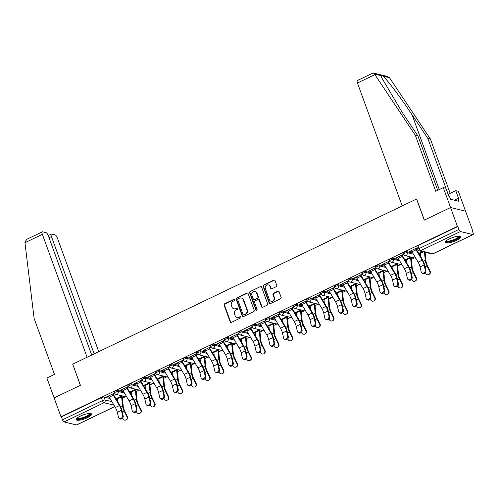 <?xml version="1.0" encoding="UTF-8"?>
<svg xmlns="http://www.w3.org/2000/svg" width="498" height="498" viewBox="0 0 498 498"><rect width="100%" height="100%" fill="white"/><g stroke="black" fill="none" stroke-linecap="round" stroke-linejoin="round"><path stroke-width="0.75" d="M234.664 299.709A0.716 0.647 -76.3 0 0 233.823 299.354L224.623 303.768A1.027 0.921 -76.3 0 0 224.094 305.118L230.188 321.857A1.027 0.921 -76.3 0 0 231.396 322.374L240.59 317.954A0.716 0.647 -76.3 0 0 240.528 316.61A0.716 0.647 -76.3 0 0 240.117 316.653L238.928 317.226A3.281 2.957 -76.3 0 1 237.067 317.431A3.281 2.957 -76.3 0 1 235.075 315.576L234.564 314.182A3.281 2.957 -76.3 0 1 236.251 309.874L237.446 309.302A0.716 0.647 -76.3 0 0 237.378 307.957A0.716 0.647 -76.3 0 0 236.973 308.001L235.778 308.573A3.281 2.957 -76.3 0 1 233.917 308.779A3.281 2.957 -76.3 0 1 231.925 306.93L231.421 305.535A3.281 2.957 -76.3 0 1 233.108 301.228L234.297 300.655A0.716 0.647 -76.3 0 0 234.664 299.709M234.44 299.404A0.716 0.647 -76.3 0 0 234.259 299.46L225.059 303.88A1.027 0.921 -76.3 0 0 224.53 305.224L230.624 321.963A1.027 0.921 -76.3 0 0 231.041 322.461M240.733 316.703A0.716 0.647 -76.3 0 0 240.559 316.759L238.928 317.226M237.583 308.057A0.716 0.647 -76.3 0 0 237.409 308.106L235.778 308.573M80.52 416.042A8.142 2.092 160 0 0 76.287 419.658A8.142 2.092 160 0 0 87.355 417.71A8.142 2.092 160 0 0 91.588 414.087A8.142 2.092 160 0 0 80.52 416.042M449.601 238.785A8.142 2.092 160 0 0 445.368 242.401A8.142 2.092 160 0 0 456.429 240.453A8.142 2.092 160 0 0 460.662 236.836A8.142 2.092 160 0 0 449.601 238.785M276.234 286.686A1.027 0.921 -76.3 0 0 276.757 285.342L275.052 280.642A1.027 0.921 -76.3 0 0 273.844 280.131L263.629 285.037A1.027 0.921 -76.3 0 0 263.1 286.381L269.194 303.126A1.027 0.921 -76.3 0 0 270.402 303.643L280.617 298.732A1.027 0.921 -76.3 0 0 281.146 297.387L279.079 291.716A1.027 0.921 -76.3 0 0 277.878 291.199L273.502 293.297A1.027 0.921 -76.3 0 0 272.972 294.642L274 297.462A2.739 2.471 -76.3 0 1 271.03 301.234A2.739 2.471 -76.3 0 1 269.368 299.684L265.353 288.659A2.739 2.471 -76.3 0 1 268.322 284.887A2.739 2.471 -76.3 0 1 269.984 286.437L270.657 288.274A1.027 0.921 -76.3 0 0 271.858 288.79L276.234 286.686M91.725 355.03L48.325 235.791A3.131 1.089 64.3 0 0 45.972 232.628L42.647 231.819A3.131 1.089 64.3 0 0 42.324 231.838A3.131 1.089 64.3 0 0 42.367 234.34L24.956 242.7L34.119 318.459L54.469 374.372L46.887 378.013L54.126 397.914L80.415 385.29L72.727 364.156L416.571 199.019L424.265 220.153L450.553 207.529L457.419 226.385L60.993 416.776L61.428 416.882L62.499 419.82L102.457 400.629A2.085 0.535 -20 0 1 105.103 399.994L111.888 401.649M72.752 364.225L80.327 385.334L54.126 397.914L60.993 416.776M248.122 293.577A1.027 0.921 -76.3 0 0 246.915 293.061L236.699 297.966A1.027 0.921 -76.3 0 0 236.17 299.317L242.265 316.056A1.027 0.921 -76.3 0 0 243.472 316.572L253.687 311.667A1.027 0.921 -76.3 0 0 254.217 310.322L248.122 293.577M250.164 291.504L260.379 286.593A1.027 0.921 -76.3 0 1 261.587 287.109L267.681 303.855A1.027 0.921 -76.3 0 1 267.152 305.199L262.782 307.297A1.027 0.921 -76.3 0 1 261.575 306.787L259.103 299.995A1.027 0.921 -76.3 0 0 257.902 299.479L255.001 300.873A1.027 0.921 -76.3 0 0 254.472 302.218L257.043 309.289A0.716 0.647 -76.3 0 1 256.271 310.279A0.716 0.647 -76.3 0 1 255.835 309.868L249.635 292.849A1.027 0.921 -76.3 0 1 250.164 291.504L260.379 286.593M443.307 187.628L445.891 188.256L448.791 196.218L449.495 196.386L450.528 199.231L458.982 201.298L457.948 198.453L458.646 198.621L455.751 190.666L458.334 191.294L465.58 211.196L450.553 207.529L424.352 220.11L416.664 198.976L402.197 205.923L357.458 83.01A3.131 1.089 -115.7 0 1 357.415 80.514L372.828 73.106L373.419 73.044L374.508 74.053L415.369 135.356L435.725 191.269L443.307 187.628L450.553 207.529L465.58 211.196L472.44 230.051L472.104 230.219M117.105 400.709L117.733 400.404M122.402 398.163L125.459 396.694M130.868 394.099L131.491 393.8M136.159 391.559L139.222 390.083M144.625 387.488L145.254 387.189M149.923 384.948L152.986 383.479M158.389 380.883L159.018 380.578M163.686 378.337L166.743 376.868M172.146 374.272L172.775 373.973M177.444 371.732L180.506 370.257M185.91 367.661L186.538 367.362M191.207 365.121L194.264 363.652M199.673 361.056L200.296 360.751M204.964 358.51L208.027 357.041M213.43 354.445L214.059 354.146M218.728 351.905L221.791 350.43M227.194 347.834L227.823 347.536M232.491 345.295L235.548 343.825M240.951 341.23L241.58 340.925M246.249 338.684L249.311 337.214M254.715 334.619L255.343 334.32M260.012 332.079L263.075 330.604M268.478 328.008L269.101 327.709M273.769 325.468L276.832 323.999M282.235 321.403L282.864 321.098M287.533 318.857L290.595 317.388M295.999 314.792L296.627 314.493M301.296 312.246L304.353 310.777M309.756 308.181L310.385 307.882M315.053 305.641L318.116 304.172M323.519 301.576L324.148 301.271M328.817 299.03L331.88 297.561M337.283 294.965L337.905 294.667M342.574 292.419L345.637 290.95M351.04 288.354L351.669 288.056M356.338 285.815L359.4 284.346M364.804 281.75L365.432 281.445M370.101 279.204L373.158 277.735M378.567 275.139L379.19 274.84M383.858 272.593L386.921 271.124M392.324 268.528L392.953 268.229M397.622 265.988L400.685 264.519M406.088 261.923L406.71 261.618M411.379 259.377L414.442 257.908M419.845 255.312L420.474 255.013M425.143 252.766L425.821 252.442M457.419 226.385L457.855 226.497L458.926 229.429A2.085 0.722 64.3 0 0 460.488 231.539L472.888 234.564A2.085 0.722 64.3 0 0 473.1 234.552A2.085 0.722 64.3 0 0 473.075 232.883L472.004 229.945L472.44 230.051M61.428 416.882L101.393 397.69A2.085 0.535 -20 0 1 104.032 397.055L110.033 398.518M114.833 406.617L76.68 424.937A2.085 0.722 -115.7 0 1 76.462 424.956L64.068 421.924A2.085 0.722 -115.7 0 1 62.499 419.82M128.235 386.51L120.429 390.258L121.082 390.42L120.939 390.015M141.992 379.899L134.192 383.653L134.846 383.809L134.697 383.404M155.756 373.295L147.95 377.042L148.609 377.204L148.46 376.799M169.519 366.684L161.713 370.431L162.367 370.593L162.224 370.188M183.276 360.073L175.47 363.826L176.13 363.982L175.981 363.577M197.04 353.468L189.234 357.215L189.894 357.377L189.744 356.973M210.797 346.857L202.997 350.604L203.651 350.766L203.501 350.362M224.561 340.246L216.755 344L217.414 344.155L217.265 343.751M238.324 333.641L230.518 337.389L231.172 337.551L231.028 337.146M252.081 327.03L244.275 330.778L244.935 330.94L244.786 330.535M265.845 320.419L258.039 324.173L258.699 324.329L258.549 323.924M279.608 313.815L271.802 317.562L272.456 317.724L272.306 317.319M293.366 307.204L285.559 310.951L286.219 311.113L286.07 310.708M307.129 300.593L299.323 304.346L299.977 304.502L299.833 304.097M320.886 293.988L313.08 297.736L313.74 297.897L313.591 297.493M334.65 287.377L326.844 291.125L327.503 291.286L327.354 290.882M348.413 280.766L340.607 284.52L341.261 284.675L341.118 284.271M362.171 274.161L354.364 277.909L355.024 278.071L354.875 277.666M375.934 267.551L368.128 271.298L368.781 271.46L368.638 271.055M389.691 260.94L381.885 264.693L382.545 264.849L382.396 264.444M403.455 254.335L395.649 258.082L396.308 258.244L396.159 257.839M417.212 247.724L409.412 251.471L410.066 251.633L409.922 251.229M406.773 251.658L407.152 252.704A2.085 0.535 -20 0 0 404.849 253.183A2.085 0.535 -20 0 0 403.43 254.266L403.05 253.221A2.085 0.535 160 0 1 404.469 252.144A2.085 0.535 160 0 1 406.773 251.658L412.774 253.127M393.015 258.269L393.395 259.309A2.085 0.535 -20 0 0 391.092 259.794A2.085 0.535 -20 0 0 389.666 260.871L389.287 259.832A2.085 0.535 160 0 1 390.712 258.748A2.085 0.535 160 0 1 393.015 258.269L399.016 259.732M379.252 264.88L379.632 265.92A2.085 0.535 -20 0 0 377.328 266.405A2.085 0.535 -20 0 0 375.903 267.482L375.529 266.436A2.085 0.535 160 0 1 376.949 265.359A2.085 0.535 160 0 1 379.252 264.88L385.253 266.343M365.488 271.485L365.868 272.531A2.085 0.535 -20 0 0 363.565 273.01A2.085 0.535 -20 0 0 362.146 274.093L361.766 273.047A2.085 0.535 160 0 1 363.185 271.97A2.085 0.535 160 0 1 365.488 271.485L371.489 272.954M351.731 278.096L352.111 279.135A2.085 0.535 -20 0 0 349.808 279.621A2.085 0.535 -20 0 0 348.382 280.698L348.002 279.658A2.085 0.535 160 0 1 349.428 278.575A2.085 0.535 160 0 1 351.731 278.096L357.732 279.559M337.968 284.707L338.347 285.746A2.085 0.535 -20 0 0 336.044 286.232A2.085 0.535 -20 0 0 334.625 287.309L334.245 286.263A2.085 0.535 160 0 1 335.664 285.186A2.085 0.535 160 0 1 337.968 284.707L343.969 286.169M324.21 291.311L324.59 292.357A2.085 0.535 -20 0 0 322.287 292.836A2.085 0.535 -20 0 0 320.861 293.92L320.482 292.874A2.085 0.535 160 0 1 321.907 291.797A2.085 0.535 160 0 1 324.21 291.311L330.205 292.78M310.447 297.922L310.827 298.962A2.085 0.535 -20 0 0 308.523 299.447A2.085 0.535 -20 0 0 307.098 300.524L306.718 299.485A2.085 0.535 160 0 1 308.144 298.402A2.085 0.535 160 0 1 310.447 297.922L316.448 299.385M296.684 304.533L297.063 305.573A2.085 0.535 -20 0 0 294.76 306.058A2.085 0.535 -20 0 0 293.341 307.135L292.961 306.089A2.085 0.535 160 0 1 294.38 305.013A2.085 0.535 160 0 1 296.684 304.533L302.684 305.996M282.926 311.138L283.306 312.184A2.085 0.535 -20 0 0 281.003 312.663A2.085 0.535 -20 0 0 279.577 313.746L279.197 312.7A2.085 0.535 160 0 1 280.623 311.624A2.085 0.535 160 0 1 282.926 311.138L288.927 312.607M269.163 317.749L269.543 318.788A2.085 0.535 -20 0 0 267.239 319.274A2.085 0.535 -20 0 0 265.82 320.351L265.44 319.311A2.085 0.535 160 0 1 266.86 318.228A2.085 0.535 160 0 1 269.163 317.749L275.164 319.212M255.406 324.36L255.779 325.399A2.085 0.535 -20 0 0 253.482 325.885A2.085 0.535 -20 0 0 252.056 326.962L251.677 325.916A2.085 0.535 160 0 1 253.102 324.839A2.085 0.535 160 0 1 255.406 324.36L261.4 325.823M241.642 330.965L242.022 332.01A2.085 0.535 -20 0 0 239.719 332.49A2.085 0.535 -20 0 0 238.293 333.573L237.913 332.527A2.085 0.535 160 0 1 239.339 331.45A2.085 0.535 160 0 1 241.642 330.965L247.643 332.434M227.879 337.576L228.258 338.615A2.085 0.535 -20 0 0 225.955 339.101A2.085 0.535 -20 0 0 224.536 340.178L224.156 339.138A2.085 0.535 160 0 1 225.575 338.055A2.085 0.535 160 0 1 227.879 337.576L233.879 339.038M214.121 344.186L214.501 345.226A2.085 0.535 -20 0 0 212.198 345.712A2.085 0.535 -20 0 0 210.772 346.789L210.393 345.743A2.085 0.535 160 0 1 211.818 344.666A2.085 0.535 160 0 1 214.121 344.186L220.122 345.649M200.358 350.791L200.738 351.837A2.085 0.535 -20 0 0 198.434 352.316A2.085 0.535 -20 0 0 197.015 353.399L196.635 352.354A2.085 0.535 160 0 1 198.055 351.277A2.085 0.535 160 0 1 200.358 350.791L206.359 352.26M186.594 357.402L186.974 358.442A2.085 0.535 -20 0 0 184.671 358.927A2.085 0.535 -20 0 0 183.252 360.004L182.872 358.965A2.085 0.535 160 0 1 184.297 357.881A2.085 0.535 160 0 1 186.594 357.402L192.595 358.865M172.837 364.013L173.217 365.053A2.085 0.535 -20 0 0 170.914 365.538A2.085 0.535 -20 0 0 169.488 366.615L169.108 365.569A2.085 0.535 160 0 1 170.534 364.492A2.085 0.535 160 0 1 172.837 364.013L178.838 365.476M159.074 370.618L159.453 371.664A2.085 0.535 -20 0 0 157.15 372.143A2.085 0.535 -20 0 0 155.731 373.226L155.351 372.18A2.085 0.535 160 0 1 156.77 371.103A2.085 0.535 160 0 1 159.074 370.618L165.075 372.087M145.316 377.229L145.696 378.268A2.085 0.535 -20 0 0 143.393 378.754A2.085 0.535 -20 0 0 141.967 379.831L141.588 378.791A2.085 0.535 160 0 1 143.013 377.708A2.085 0.535 160 0 1 145.316 377.229L151.317 378.692M131.553 383.84L131.933 384.879A2.085 0.535 -20 0 0 129.629 385.365A2.085 0.535 -20 0 0 128.21 386.442L127.83 385.396A2.085 0.535 160 0 1 129.25 384.319A2.085 0.535 160 0 1 131.553 383.84L137.554 385.303M117.789 390.444L118.169 391.49A2.085 0.535 -20 0 0 115.866 391.97A2.085 0.535 -20 0 0 114.447 393.053L114.067 392.007A2.085 0.535 160 0 1 115.486 390.93A2.085 0.535 160 0 1 117.789 390.444L123.79 391.914M114.472 393.121L106.665 396.869L107.325 397.031L107.176 396.626M418.911 253.731L420.268 253.077M116.165 399.128L117.522 398.475M122.047 396.302L122.657 396.01M129.928 392.517L131.285 391.87M135.811 389.691L136.421 389.399M143.692 385.913L145.049 385.259M149.574 383.087L150.178 382.794M157.449 379.302L158.806 378.648M163.332 376.476L163.942 376.183M171.212 372.691L172.569 372.043M177.095 369.865L177.705 369.572M184.97 366.086L186.327 365.432M190.852 363.26L191.462 362.967M198.733 359.475L200.09 358.821M204.616 356.649L205.226 356.356M212.497 352.864L213.854 352.217M218.379 350.038L218.983 349.745M226.254 346.259L227.611 345.606M232.136 343.433L232.747 343.141M240.017 339.648L241.374 338.995M245.9 336.822L246.51 336.53M253.781 333.038L255.132 332.384M259.657 330.211L260.267 329.919M267.538 326.433L268.895 325.779M273.421 323.607L274.031 323.314M281.302 319.822L282.659 319.168M287.184 316.996L287.788 316.703M295.059 313.211L296.416 312.557M300.941 310.385L301.551 310.092M308.822 306.606L310.179 305.953M314.705 303.78L315.315 303.487M322.586 299.995L323.943 299.342M328.462 297.169L329.072 296.876M336.343 293.384L337.7 292.731M342.226 290.558L342.836 290.266M350.106 286.773L351.464 286.126M355.989 283.953L356.593 283.661M363.864 280.169L365.221 279.515M369.746 277.342L370.356 277.05M377.627 273.558L378.984 272.904M383.51 270.731L384.12 270.439M391.391 266.947L392.748 266.299M397.273 264.127L397.877 263.834M405.148 260.342L406.505 259.688M411.031 257.516L411.641 257.223M122.004 395.848L115.947 398.755M107.325 397.031L108.801 396.321M113.289 394.167L114.677 393.501M457.855 226.497L417.897 245.682A2.085 0.535 160 0 0 416.807 246.61L417.878 249.548A2.085 0.535 -20 0 1 418.961 248.62L458.926 229.429M121.082 390.42L122.558 389.71M127.052 387.556L128.434 386.89M135.761 389.243L129.71 392.15M134.846 383.809L136.321 383.105M140.81 380.945L142.198 380.279M149.525 382.632L143.468 385.539M148.609 377.204L150.085 376.494M154.573 374.34L155.955 373.674M163.282 376.021L157.231 378.928M162.367 370.593L163.842 369.883M168.33 367.729L169.718 367.063M177.045 369.416L170.995 372.323M176.13 363.982L177.605 363.279M182.094 361.118L183.482 360.452M190.809 362.805L184.752 365.713M189.894 357.377L191.369 356.668M195.857 354.514L197.239 353.848M204.566 356.195L198.515 359.102M203.651 350.766L205.126 350.057M209.614 347.903L211.003 347.237M218.329 349.59L212.273 352.497M217.414 344.155L218.89 343.452M223.378 341.292L224.76 340.626M232.087 342.979L226.036 345.886M231.172 337.551L232.647 336.841M237.135 334.687L238.523 334.021M245.85 336.368L239.799 339.275M244.935 330.94L246.41 330.23M250.899 328.076L252.287 327.41M259.614 329.763L253.557 332.67M258.699 324.329L260.174 323.625M264.662 321.465L266.044 320.799M273.371 323.152L267.32 326.059M272.456 317.724L273.931 317.014M278.419 314.861L279.808 314.194M287.134 316.541L281.077 319.448M286.219 311.113L287.695 310.403M292.183 308.25L293.565 307.583M300.892 309.937L294.841 312.844M299.977 304.502L301.452 303.799M305.946 301.639L307.328 300.973M314.655 303.326L308.604 306.233M313.74 297.897L315.215 297.188M319.704 295.034L321.092 294.368M328.419 296.715L322.362 299.622M327.503 291.286L328.979 290.577M333.467 288.423L334.849 287.757M342.176 290.11L336.125 293.017M341.261 284.675L342.736 283.972M347.224 281.812L348.612 281.146M355.939 283.499L349.882 286.406M355.024 278.071L356.5 277.361M360.988 275.207L362.37 274.541M369.697 276.888L363.646 279.795M368.781 271.46L370.257 270.75M374.751 268.596L376.133 267.93M383.46 270.283L377.409 273.19M382.545 264.849L384.02 264.145M388.508 261.985L389.897 261.319M397.223 263.672L391.167 266.579M396.308 258.244L397.784 257.534M402.272 255.381L403.654 254.715M410.981 257.061L404.93 259.968M410.066 251.633L411.541 250.924M416.029 248.77L417.361 248.129M422.36 251.602L418.694 253.364M233.917 308.779L234.359 308.891A3.281 2.957 -76.3 0 0 236.22 308.679M237.067 317.431L237.509 317.537A3.281 2.957 -76.3 0 0 239.364 317.332M247.711 293.079A1.027 0.921 -76.3 0 0 247.357 293.166L237.141 298.078A1.027 0.921 -76.3 0 0 236.612 299.423L242.707 316.168A1.027 0.921 -76.3 0 0 243.117 316.66M238.125 298.812A0.716 0.647 -76.3 0 0 237.758 299.759L243.105 314.456A0.716 0.647 -76.3 0 0 243.952 314.811L245.203 314.213A3.281 2.957 -76.3 0 0 246.896 309.905L243.236 299.858A3.281 2.957 -76.3 0 0 241.244 298.003A3.281 2.957 -76.3 0 0 239.382 298.209L238.125 298.812M243.541 314.861L243.983 314.966A0.716 0.647 -76.3 0 0 244.387 314.923L243.952 314.811M241.244 298.003L241.679 298.109A3.281 2.957 -76.3 0 1 243.678 299.964L247.332 310.011A3.281 2.957 -76.3 0 1 245.645 314.319L244.387 314.923M261.176 286.611A1.027 0.921 -76.3 0 0 260.821 286.705M258.481 299.416L258.923 299.522A1.027 0.921 -76.3 0 1 259.545 300.101L262.016 306.893A1.027 0.921 -76.3 0 0 262.427 307.391M250.6 291.61A1.027 0.921 -76.3 0 0 250.077 292.955L256.271 309.98A0.716 0.647 -76.3 0 0 256.501 310.285M256.538 292.949A2.739 2.471 -76.3 0 0 252.374 292.338A2.739 2.471 -76.3 0 0 251.907 295.171L253.32 299.055A1.027 0.921 -76.3 0 0 254.528 299.572L257.429 298.178A1.027 0.921 -76.3 0 0 257.952 296.833L256.538 292.949L256.98 293.054A2.739 2.471 -76.3 0 0 255.312 291.504L254.876 291.398M253.943 299.634L254.385 299.74A1.027 0.921 -76.3 0 0 254.964 299.678L254.528 299.572M256.98 293.054L258.394 296.939A1.027 0.921 -76.3 0 1 257.864 298.283L254.964 299.678M268.322 284.887L268.758 284.993A2.739 2.471 -76.3 0 1 270.426 286.543L271.093 288.379A1.027 0.921 -76.3 0 0 271.503 288.877M271.03 301.234L271.472 301.34A2.739 2.471 -76.3 0 0 274.435 297.567L274 297.462M278.668 291.218A1.027 0.921 -76.3 0 0 278.314 291.305L273.937 293.403A1.027 0.921 -76.3 0 0 273.414 294.754L274.435 297.567M274.641 280.15A1.027 0.921 -76.3 0 0 274.286 280.237L264.065 285.142A1.027 0.921 -76.3 0 0 263.542 286.487L269.636 303.232A1.027 0.921 -76.3 0 0 270.047 303.73M121.904 395.898L122.041 396.277A2.608 0.909 -115.7 0 1 122.327 397.429L123.261 406.499A6.468 2.247 64.3 0 0 124.724 411.13L127.407 416.596A2.403 2.247 60.4 0 1 126.567 419.658L126.156 419.889A2.403 2.247 -119.6 0 0 126.996 416.832L124.313 411.36A7.825 2.72 -115.7 0 1 122.539 405.758L121.605 396.688A1.251 0.436 64.3 0 0 121.468 396.134L121.462 396.109M122.608 418.108L122.938 418.781A2.403 2.247 -119.6 0 0 126.156 419.889M117.902 402.054L117.547 398.637A1.251 0.436 64.3 0 0 117.41 398.083L117.404 398.058M108.645 395.922L108.651 395.947A2.608 0.909 64.3 0 0 109.23 397.167L115.362 407.507A6.468 2.247 -115.7 0 1 117.31 412.257L118.474 417.355A2.403 1.886 -53.6 0 0 119.078 418.314A2.403 1.886 -53.6 0 0 121.537 418.015A2.403 1.886 -53.6 0 0 122.533 415.407L123.205 415.905A2.403 1.886 126.4 0 1 122.209 418.513A2.403 1.886 126.4 0 1 119.757 418.812L119.078 418.314M123.205 415.905L122.047 410.806A7.825 2.72 64.3 0 0 119.688 405.061L113.556 394.727A1.251 0.436 -115.7 0 1 113.276 394.136L113.139 393.756M112.697 393.974L112.71 393.999A2.608 0.909 64.3 0 0 113.289 395.219L119.42 405.559A6.468 2.247 -115.7 0 1 121.369 410.308L122.533 415.407M135.661 389.287L135.798 389.666A2.608 0.909 -115.7 0 1 136.085 390.818L137.018 399.888A6.468 2.247 64.3 0 0 138.488 404.519L141.171 409.991A2.403 2.247 60.4 0 1 140.324 413.047L139.919 413.284A2.403 2.247 -119.6 0 0 140.76 410.221L138.077 404.756A7.825 2.72 -115.7 0 1 136.303 399.153L135.369 390.077A1.251 0.436 64.3 0 0 135.232 389.529L135.219 389.498M136.371 411.497L136.701 412.17A2.403 2.247 -119.6 0 0 139.919 413.284M131.665 395.443L131.31 392.032A1.251 0.436 64.3 0 0 131.173 391.478L131.161 391.447M149.425 382.682L149.562 383.055A2.608 0.909 -115.7 0 1 149.848 384.207L150.782 393.277A6.468 2.247 64.3 0 0 152.245 397.914L154.928 403.38A2.403 2.247 60.4 0 1 154.087 406.443L153.677 406.673A2.403 2.247 -119.6 0 0 154.517 403.61L151.834 398.145A7.825 2.72 -115.7 0 1 150.066 392.542L149.126 383.472A1.251 0.436 64.3 0 0 148.995 382.918L148.983 382.894M150.135 404.893L150.458 405.559A2.403 2.247 -119.6 0 0 153.677 406.673M145.422 388.832L145.074 385.421A1.251 0.436 64.3 0 0 144.937 384.867L144.924 384.842M24.956 242.7L24.9 241.953L26.911 239.239L42.324 231.838M98.753 351.656L57.388 238.007A3.131 1.089 64.3 0 0 55.041 234.844L51.711 234.029A3.131 1.089 64.3 0 0 51.394 234.048A3.131 1.089 64.3 0 0 51.431 236.55L49.022 237.708M94.134 353.873L51.431 236.55M72.633 364.2L87.1 357.253L42.367 234.34M455.751 190.666L448.163 194.307L427.813 138.394L430.397 139.023L389.897 78.317L387.382 76.455L373.419 73.044M427.813 138.394L412.076 114.808C401.033 98.087 386.535 78.833 382.931 76.113C381.773 75.31 381.138 75.154 381.026 75.646L381.437 77.29L402.222 112.405L417.959 135.991L437.73 190.311M430.397 139.023L450.167 193.342M415.369 135.356L417.959 135.991M457.948 198.453L454.369 200.171M90.107 413.471A7.047 1.811 -20 0 1 85.967 417.137A7.047 1.811 -20 0 1 77.707 418.974A7.047 1.811 -20 0 1 77.028 418.233M77.383 417.928A6.524 1.675 160 0 0 77.974 418.289A6.524 1.675 160 0 0 85.071 416.826A6.524 1.675 160 0 0 89.634 413.465M76.306 419.185A8.086 2.079 160 0 0 76.823 419.397A8.086 2.079 160 0 0 85.09 417.797A8.086 2.079 160 0 0 91.265 413.738M459.187 236.22A7.047 1.811 -20 0 1 455.041 239.887A7.047 1.811 -20 0 1 446.787 241.723A7.047 1.811 -20 0 1 446.102 240.982M446.463 240.671A6.524 1.675 160 0 0 447.055 241.038A6.524 1.675 160 0 0 454.145 239.569A6.524 1.675 160 0 0 458.714 236.214M445.386 241.928A8.086 2.079 160 0 0 445.903 242.146A8.086 2.079 160 0 0 454.164 240.546A8.086 2.079 160 0 0 460.345 236.488M122.402 389.312L122.415 389.336A2.608 0.909 64.3 0 0 122.994 390.563L129.119 400.902A6.468 2.247 -115.7 0 1 131.074 405.652L132.231 410.744A2.403 1.886 -53.6 0 0 132.842 411.703A2.403 1.886 -53.6 0 0 135.294 411.404A2.403 1.886 -53.6 0 0 136.29 408.796L136.969 409.3A2.403 1.886 126.4 0 1 135.973 411.908A2.403 1.886 126.4 0 1 133.514 412.201L132.842 411.703M136.969 409.3L135.805 404.202A7.825 2.72 64.3 0 0 133.445 398.456L127.32 388.116A1.251 0.436 -115.7 0 1 127.04 387.531L126.903 387.151M126.461 387.363L126.473 387.388A2.608 0.909 64.3 0 0 127.052 388.614L133.178 398.954A6.468 2.247 -115.7 0 1 135.132 403.704L136.29 408.796M136.166 382.701L136.172 382.732A2.608 0.909 64.3 0 0 136.751 383.952L142.882 394.292A6.468 2.247 -115.7 0 1 144.831 399.041L145.995 404.139A2.403 1.886 -53.6 0 0 146.599 405.098A2.403 1.886 -53.6 0 0 149.058 404.799A2.403 1.886 -53.6 0 0 150.054 402.191L150.732 402.689A2.403 1.886 126.4 0 1 149.736 405.297A2.403 1.886 126.4 0 1 147.277 405.596L146.599 405.098M150.732 402.689L149.568 397.591A7.825 2.72 64.3 0 0 147.209 391.845L141.077 381.505A1.251 0.436 -115.7 0 1 140.803 380.92L140.666 380.54M140.224 380.752L140.231 380.783A2.608 0.909 64.3 0 0 140.81 382.003L146.941 392.343A6.468 2.247 -115.7 0 1 148.89 397.093L150.054 402.191M163.188 376.071L163.325 376.451A2.608 0.909 -115.7 0 1 163.605 377.602L164.545 386.672A6.468 2.247 64.3 0 0 166.008 391.304L168.691 396.769A2.403 2.247 60.4 0 1 167.851 399.832L167.44 400.062A2.403 2.247 -119.6 0 0 168.28 397.006L165.597 391.534A7.825 2.72 -115.7 0 1 163.823 385.931L162.89 376.862A1.251 0.436 64.3 0 0 162.753 376.307L162.746 376.283M163.892 398.282L164.222 398.954A2.403 2.247 -119.6 0 0 167.44 400.062M159.186 382.227L158.831 378.81A1.251 0.436 64.3 0 0 158.694 378.256L158.688 378.231M176.946 369.46L177.083 369.84A2.608 0.909 -115.7 0 1 177.369 370.991L178.303 380.061A6.468 2.247 64.3 0 0 179.766 384.693L182.449 390.164A2.403 2.247 60.4 0 1 181.608 393.221L181.197 393.457A2.403 2.247 -119.6 0 0 182.044 390.395L179.361 384.929A7.825 2.72 -115.7 0 1 177.587 379.327L176.653 370.251A1.251 0.436 64.3 0 0 176.516 369.703L176.504 369.672M177.655 391.671L177.985 392.343A2.403 2.247 -119.6 0 0 181.197 393.457M172.943 375.617L172.594 372.205A1.251 0.436 64.3 0 0 172.457 371.651L172.445 371.62M190.709 362.855L190.846 363.229A2.608 0.909 -115.7 0 1 191.132 364.38L192.066 373.45A6.468 2.247 64.3 0 0 193.529 378.088L196.212 383.553A2.403 2.247 60.4 0 1 195.372 386.616L194.961 386.846A2.403 2.247 -119.6 0 0 195.801 383.784L193.118 378.318A7.825 2.72 -115.7 0 1 191.35 372.716L190.41 363.646A1.251 0.436 64.3 0 0 190.273 363.092L190.267 363.067M191.413 385.066L191.742 385.732A2.403 2.247 -119.6 0 0 194.961 386.846M186.706 369.006L186.352 365.594A1.251 0.436 64.3 0 0 186.221 365.04L186.208 365.015M149.923 376.096L149.935 376.121A2.608 0.909 64.3 0 0 150.514 377.341L156.646 387.681A6.468 2.247 -115.7 0 1 158.594 392.43L159.758 397.529A2.403 1.886 -53.6 0 0 160.362 398.487A2.403 1.886 -53.6 0 0 162.815 398.188A2.403 1.886 -53.6 0 0 163.811 395.58L164.489 396.078A2.403 1.886 126.4 0 1 163.493 398.686A2.403 1.886 126.4 0 1 161.041 398.985L160.362 398.487M164.489 396.078L163.332 390.98A7.825 2.72 64.3 0 0 160.972 385.234L154.841 374.901A1.251 0.436 -115.7 0 1 154.561 374.309L154.424 373.93M153.982 374.147L153.994 374.172A2.608 0.909 64.3 0 0 154.573 375.392L160.705 385.732A6.468 2.247 -115.7 0 1 162.653 390.482L163.811 395.58M163.686 369.485L163.699 369.51A2.608 0.909 64.3 0 0 164.278 370.736L170.403 381.076A6.468 2.247 -115.7 0 1 172.358 385.825L173.516 390.918A2.403 1.886 -53.6 0 0 174.119 391.876A2.403 1.886 -53.6 0 0 176.578 391.577A2.403 1.886 -53.6 0 0 177.574 388.969L178.253 389.473A2.403 1.886 126.4 0 1 177.257 392.082A2.403 1.886 126.4 0 1 174.798 392.374L174.119 391.876M178.253 389.473L177.089 384.375A7.825 2.72 64.3 0 0 174.73 378.629L168.604 368.29A1.251 0.436 -115.7 0 1 168.324 367.705L168.187 367.325M167.745 367.536L167.751 367.561A2.608 0.909 64.3 0 0 168.33 368.788L174.462 379.127A6.468 2.247 -115.7 0 1 176.41 383.877L177.574 388.969M177.45 362.874L177.456 362.905A2.608 0.909 64.3 0 0 178.035 364.125L184.167 374.465A6.468 2.247 -115.7 0 1 186.115 379.215L187.279 384.313A2.403 1.886 -53.6 0 0 187.883 385.271A2.403 1.886 -53.6 0 0 190.342 384.973A2.403 1.886 -53.6 0 0 191.338 382.364L192.01 382.862A2.403 1.886 126.4 0 1 191.014 385.471A2.403 1.886 126.4 0 1 188.561 385.769L187.883 385.271M192.01 382.862L190.852 377.764A7.825 2.72 64.3 0 0 188.493 372.018L182.361 361.679A1.251 0.436 -115.7 0 1 182.081 361.094L181.944 360.714M181.502 360.925L181.515 360.957A2.608 0.909 64.3 0 0 182.094 362.177L188.225 372.516A6.468 2.247 -115.7 0 1 190.174 377.266L191.338 382.364M204.466 356.244L204.603 356.624A2.608 0.909 -115.7 0 1 204.89 357.776L205.823 366.845A6.468 2.247 64.3 0 0 207.293 371.477L209.975 376.942A2.403 2.247 60.4 0 1 209.129 380.005L208.724 380.235A2.403 2.247 -119.6 0 0 209.565 377.179L206.882 371.707A7.825 2.72 -115.7 0 1 205.108 366.105L204.174 357.035A1.251 0.436 64.3 0 0 204.037 356.481L204.024 356.456M205.176 378.455L205.506 379.127A2.403 2.247 -119.6 0 0 208.724 380.235M200.47 362.401L200.115 358.983A1.251 0.436 64.3 0 0 199.978 358.429L199.972 358.404M191.207 356.269L191.22 356.294A2.608 0.909 64.3 0 0 191.798 357.514L197.924 367.854A6.468 2.247 -115.7 0 1 199.879 372.604L201.036 377.702A2.403 1.886 -53.6 0 0 201.646 378.661A2.403 1.886 -53.6 0 0 204.099 378.362A2.403 1.886 -53.6 0 0 205.095 375.753L205.774 376.251A2.403 1.886 126.4 0 1 204.778 378.86A2.403 1.886 126.4 0 1 202.319 379.159L201.646 378.661M205.774 376.251L204.61 371.153A7.825 2.72 64.3 0 0 202.25 365.408L196.125 355.074A1.251 0.436 -115.7 0 1 195.845 354.483L195.708 354.103M195.266 354.321L195.278 354.346A2.608 0.909 64.3 0 0 195.857 355.566L201.983 365.906A6.468 2.247 -115.7 0 1 203.937 370.655L205.095 375.753M218.23 349.633L218.367 350.013A2.608 0.909 -115.7 0 1 218.653 351.165L219.587 360.235A6.468 2.247 64.3 0 0 221.05 364.866L223.733 370.338A2.403 2.247 60.4 0 1 222.892 373.394L222.482 373.631A2.403 2.247 -119.6 0 0 223.322 370.568L220.639 365.102A7.825 2.72 -115.7 0 1 218.871 359.5L217.937 350.424A1.251 0.436 64.3 0 0 217.8 349.876L217.788 349.845M218.939 371.844L219.269 372.516A2.403 2.247 -119.6 0 0 222.482 373.631M214.227 355.79L213.879 352.379A1.251 0.436 64.3 0 0 213.742 351.825L213.729 351.793M204.971 349.658L204.977 349.683A2.608 0.909 64.3 0 0 205.556 350.909L211.687 361.249A6.468 2.247 -115.7 0 1 213.636 365.999L214.8 371.091A2.403 1.886 -53.6 0 0 215.404 372.05A2.403 1.886 -53.6 0 0 217.863 371.751A2.403 1.886 -53.6 0 0 218.859 369.143L219.537 369.647A2.403 1.886 126.4 0 1 218.541 372.255A2.403 1.886 126.4 0 1 216.082 372.548L215.404 372.05M219.537 369.647L218.373 364.548A7.825 2.72 64.3 0 0 216.014 358.803L209.882 348.463A1.251 0.436 -115.7 0 1 209.608 347.878L209.471 347.498M209.029 347.71L209.036 347.735A2.608 0.909 64.3 0 0 209.614 348.961L215.746 359.301A6.468 2.247 -115.7 0 1 217.694 364.05L218.859 369.143M231.993 343.029L232.13 343.402A2.608 0.909 -115.7 0 1 232.41 344.554L233.35 353.624A6.468 2.247 64.3 0 0 234.813 358.261L237.496 363.727A2.403 2.247 60.4 0 1 236.656 366.789L236.245 367.02A2.403 2.247 -119.6 0 0 237.085 363.957L234.402 358.492A7.825 2.72 -115.7 0 1 232.628 352.889L231.695 343.819A1.251 0.436 64.3 0 0 231.558 343.265L231.551 343.24M232.697 365.239L233.027 365.906A2.403 2.247 -119.6 0 0 236.245 367.02M227.991 349.179L227.636 345.768A1.251 0.436 64.3 0 0 227.499 345.214L227.493 345.189M218.728 343.047L218.74 343.078A2.608 0.909 64.3 0 0 219.319 344.299L225.451 354.638A6.468 2.247 -115.7 0 1 227.399 359.388L228.563 364.486A2.403 1.886 -53.6 0 0 229.167 365.445A2.403 1.886 -53.6 0 0 231.62 365.146A2.403 1.886 -53.6 0 0 232.622 362.538L233.294 363.036A2.403 1.886 126.4 0 1 232.298 365.644A2.403 1.886 126.4 0 1 229.846 365.943L229.167 365.445M233.294 363.036L232.136 357.938A7.825 2.72 64.3 0 0 229.777 352.192L223.646 341.852A1.251 0.436 -115.7 0 1 223.365 341.267L223.229 340.887M222.787 341.099L222.799 341.13A2.608 0.909 64.3 0 0 223.378 342.35L229.51 352.69A6.468 2.247 -115.7 0 1 231.458 357.44L232.622 362.538M245.751 336.418L245.888 336.797A2.608 0.909 -115.7 0 1 246.174 337.949L247.108 347.019A6.468 2.247 64.3 0 0 248.57 351.65L251.253 357.116A2.403 2.247 60.4 0 1 250.413 360.179L250.002 360.409A2.403 2.247 -119.6 0 0 250.849 357.352L248.166 351.881A7.825 2.72 -115.7 0 1 246.392 346.278L245.458 337.208A1.251 0.436 64.3 0 0 245.321 336.654L245.309 336.629M246.46 358.628L246.79 359.301A2.403 2.247 -119.6 0 0 250.002 360.409M241.748 342.574L241.399 339.157A1.251 0.436 64.3 0 0 241.262 338.603L241.25 338.578M232.491 336.443L232.504 336.467A2.608 0.909 64.3 0 0 233.083 337.688L239.208 348.027A6.468 2.247 -115.7 0 1 241.163 352.777L242.321 357.875A2.403 1.886 -53.6 0 0 242.924 358.834A2.403 1.886 -53.6 0 0 245.383 358.535A2.403 1.886 -53.6 0 0 246.379 355.927L247.058 356.425A2.403 1.886 126.4 0 1 246.062 359.033A2.403 1.886 126.4 0 1 243.603 359.332L242.924 358.834M247.058 356.425L245.894 351.327A7.825 2.72 64.3 0 0 243.534 345.581L237.409 335.247A1.251 0.436 -115.7 0 1 237.129 334.656L236.992 334.276M236.55 334.494L236.556 334.519A2.608 0.909 64.3 0 0 237.135 335.739L243.267 346.079A6.468 2.247 -115.7 0 1 245.215 350.829L246.379 355.927M259.514 329.807L259.651 330.186A2.608 0.909 -115.7 0 1 259.937 331.338L260.871 340.408A6.468 2.247 64.3 0 0 262.334 345.039L265.017 350.511A2.403 2.247 60.4 0 1 264.177 353.568L263.766 353.804A2.403 2.247 -119.6 0 0 264.606 350.741L261.923 345.276A7.825 2.72 -115.7 0 1 260.155 339.673L259.215 330.597A1.251 0.436 64.3 0 0 259.078 330.05L259.072 330.018M260.217 352.018L260.547 352.69A2.403 2.247 -119.6 0 0 263.766 353.804M255.511 335.963L255.157 332.552A1.251 0.436 64.3 0 0 255.026 331.998L255.013 331.967M273.271 323.202L273.408 323.575A2.608 0.909 -115.7 0 1 273.695 324.727L274.628 333.797A6.468 2.247 64.3 0 0 276.097 338.435L278.78 343.9A2.403 2.247 60.4 0 1 277.94 346.963L277.529 347.193A2.403 2.247 -119.6 0 0 278.37 344.13L275.687 338.665A7.825 2.72 -115.7 0 1 273.912 333.062L272.979 323.993A1.251 0.436 64.3 0 0 272.842 323.439L272.829 323.414M273.981 345.413L274.311 346.079A2.403 2.247 -119.6 0 0 277.529 347.193M269.275 329.352L268.92 325.941A1.251 0.436 64.3 0 0 268.783 325.387L268.777 325.362M287.035 316.591L287.172 316.971A2.608 0.909 -115.7 0 1 287.458 318.122L288.392 327.192A6.468 2.247 64.3 0 0 289.855 331.824L292.538 337.289A2.403 2.247 60.4 0 1 291.697 340.352L291.286 340.582A2.403 2.247 -119.6 0 0 292.127 337.526L289.444 332.054A7.825 2.72 -115.7 0 1 287.676 326.451L286.742 317.382A1.251 0.436 64.3 0 0 286.605 316.828L286.593 316.803M287.744 338.802L288.074 339.474A2.403 2.247 -119.6 0 0 291.286 340.582M283.032 322.748L282.683 319.33A1.251 0.436 64.3 0 0 282.547 318.776L282.534 318.751M300.798 309.98L300.935 310.36A2.608 0.909 -115.7 0 1 301.215 311.511L302.155 320.581A6.468 2.247 64.3 0 0 303.618 325.213L306.301 330.684A2.403 2.247 60.4 0 1 305.461 333.741L305.05 333.977A2.403 2.247 -119.6 0 0 305.89 330.915L303.207 325.449A7.825 2.72 -115.7 0 1 301.433 319.847L300.499 310.771A1.251 0.436 64.3 0 0 300.362 310.223L300.356 310.192M301.502 332.191L301.832 332.863A2.403 2.247 -119.6 0 0 305.05 333.977M296.796 316.137L296.441 312.725A1.251 0.436 64.3 0 0 296.304 312.171L296.298 312.14M314.555 303.375L314.692 303.749A2.608 0.909 -115.7 0 1 314.979 304.901L315.913 313.97A6.468 2.247 64.3 0 0 317.382 318.608L320.065 324.074A2.403 2.247 60.4 0 1 319.218 327.136L318.807 327.367A2.403 2.247 -119.6 0 0 319.654 324.304L316.971 318.838A7.825 2.72 -115.7 0 1 315.197 313.236L314.263 304.166A1.251 0.436 64.3 0 0 314.126 303.612L314.114 303.587M315.265 325.586L315.595 326.252A2.403 2.247 -119.6 0 0 318.807 327.367M310.553 309.526L310.204 306.114A1.251 0.436 64.3 0 0 310.067 305.56L310.055 305.535M328.319 296.764L328.456 297.144A2.608 0.909 -115.7 0 1 328.742 298.296L329.676 307.366A6.468 2.247 64.3 0 0 331.139 311.997L333.822 317.463A2.403 2.247 60.4 0 1 332.981 320.525L332.571 320.756A2.403 2.247 -119.6 0 0 333.411 317.699L330.728 312.227A7.825 2.72 -115.7 0 1 328.96 306.625L328.02 297.555A1.251 0.436 64.3 0 0 327.883 297.001L327.877 296.976M329.022 318.975L329.352 319.648A2.403 2.247 -119.6 0 0 332.571 320.756M324.316 302.921L323.968 299.503A1.251 0.436 64.3 0 0 323.831 298.949L323.818 298.925M246.255 329.832L246.261 329.857A2.608 0.909 64.3 0 0 246.84 331.083L252.972 341.423A6.468 2.247 -115.7 0 1 254.92 346.172L256.084 351.264A2.403 1.886 -53.6 0 0 256.688 352.223A2.403 1.886 -53.6 0 0 259.147 351.924A2.403 1.886 -53.6 0 0 260.143 349.316L260.815 349.82A2.403 1.886 126.4 0 1 259.819 352.428A2.403 1.886 126.4 0 1 257.366 352.721L256.688 352.223M260.815 349.82L259.657 344.722A7.825 2.72 64.3 0 0 257.298 338.976L251.166 328.636A1.251 0.436 -115.7 0 1 250.892 328.051L250.749 327.672M250.307 327.883L250.32 327.908A2.608 0.909 64.3 0 0 250.899 329.134L257.03 339.474A6.468 2.247 -115.7 0 1 258.979 344.224L260.143 349.316M260.012 323.221L260.024 323.252A2.608 0.909 64.3 0 0 260.603 324.472L266.735 334.812A6.468 2.247 -115.7 0 1 268.683 339.561L269.848 344.66A2.403 1.886 -53.6 0 0 270.451 345.618A2.403 1.886 -53.6 0 0 272.904 345.319A2.403 1.886 -53.6 0 0 273.9 342.711L274.579 343.209A2.403 1.886 126.4 0 1 273.583 345.817A2.403 1.886 126.4 0 1 271.124 346.116L270.451 345.618M274.579 343.209L273.414 338.111A7.825 2.72 64.3 0 0 271.055 332.365L264.93 322.025A1.251 0.436 -115.7 0 1 264.65 321.44L264.513 321.061M264.071 321.272L264.083 321.303A2.608 0.909 64.3 0 0 264.662 322.523L270.788 332.863A6.468 2.247 -115.7 0 1 272.742 337.613L273.9 342.711M273.776 316.616L273.782 316.641A2.608 0.909 64.3 0 0 274.361 317.861L280.492 328.201A6.468 2.247 -115.7 0 1 282.441 332.95L283.605 338.049A2.403 1.886 -53.6 0 0 284.209 339.007A2.403 1.886 -53.6 0 0 286.667 338.708A2.403 1.886 -53.6 0 0 287.663 336.1L288.342 336.598A2.403 1.886 126.4 0 1 287.346 339.206A2.403 1.886 126.4 0 1 284.887 339.505L284.209 339.007M288.342 336.598L287.178 331.5A7.825 2.72 64.3 0 0 284.819 325.754L278.687 315.421A1.251 0.436 -115.7 0 1 278.413 314.829L278.276 314.45M277.834 314.668L277.84 314.692A2.608 0.909 64.3 0 0 278.419 315.913L284.551 326.252A6.468 2.247 -115.7 0 1 286.499 331.002L287.663 336.1M287.533 310.005L287.545 310.03A2.608 0.909 64.3 0 0 288.124 311.256L294.256 321.596A6.468 2.247 -115.7 0 1 296.204 326.346L297.368 331.438A2.403 1.886 -53.6 0 0 297.972 332.396A2.403 1.886 -53.6 0 0 300.425 332.098A2.403 1.886 -53.6 0 0 301.427 329.489L302.099 329.993A2.403 1.886 126.4 0 1 301.103 332.602A2.403 1.886 126.4 0 1 298.651 332.894L297.972 332.396M302.099 329.993L300.941 324.895A7.825 2.72 64.3 0 0 298.582 319.15L292.451 308.81A1.251 0.436 -115.7 0 1 292.17 308.225L292.033 307.845M291.591 308.057L291.604 308.081A2.608 0.909 64.3 0 0 292.183 309.308L298.314 319.648A6.468 2.247 -115.7 0 1 300.263 324.397L301.427 329.489M301.296 303.394L301.309 303.425A2.608 0.909 64.3 0 0 301.888 304.645L308.013 314.985A6.468 2.247 -115.7 0 1 309.968 319.735L311.126 324.833A2.403 1.886 -53.6 0 0 311.729 325.792A2.403 1.886 -53.6 0 0 314.188 325.493A2.403 1.886 -53.6 0 0 315.184 322.885L315.863 323.383A2.403 1.886 126.4 0 1 314.867 325.991A2.403 1.886 126.4 0 1 312.408 326.29L311.729 325.792M315.863 323.383L314.699 318.284A7.825 2.72 64.3 0 0 312.339 312.539L306.214 302.199A1.251 0.436 -115.7 0 1 305.934 301.614L305.797 301.234M305.355 301.446L305.361 301.477A2.608 0.909 64.3 0 0 305.946 302.697L312.072 313.037A6.468 2.247 -115.7 0 1 314.02 317.786L315.184 322.885M315.06 296.789L315.066 296.814A2.608 0.909 64.3 0 0 315.645 298.034L321.776 308.374A6.468 2.247 -115.7 0 1 323.725 313.124L324.889 318.222A2.403 1.886 -53.6 0 0 325.493 319.181A2.403 1.886 -53.6 0 0 327.952 318.882A2.403 1.886 -53.6 0 0 328.948 316.274L329.626 316.772A2.403 1.886 126.4 0 1 328.624 319.38A2.403 1.886 126.4 0 1 326.171 319.679L325.493 319.181M329.626 316.772L328.462 311.673A7.825 2.72 64.3 0 0 326.103 305.928L319.971 295.594A1.251 0.436 -115.7 0 1 319.697 295.003L319.554 294.623M319.112 294.841L319.125 294.866A2.608 0.909 64.3 0 0 319.704 296.086L325.835 306.426A6.468 2.247 -115.7 0 1 327.784 311.175L328.948 316.274M342.076 290.153L342.219 290.533A2.608 0.909 -115.7 0 1 342.5 291.685L343.433 300.755A6.468 2.247 64.3 0 0 344.902 305.386L347.585 310.858A2.403 2.247 60.4 0 1 346.745 313.914L346.334 314.151A2.403 2.247 -119.6 0 0 347.174 311.088L344.492 305.623A7.825 2.72 -115.7 0 1 342.717 300.02L341.784 290.944A1.251 0.436 64.3 0 0 341.647 290.396L341.634 290.365M342.786 312.364L343.116 313.037A2.403 2.247 -119.6 0 0 346.334 314.151M338.08 296.31L337.725 292.899A1.251 0.436 64.3 0 0 337.588 292.345L337.582 292.314M328.817 290.178L328.829 290.203A2.608 0.909 64.3 0 0 329.408 291.43L335.54 301.769A6.468 2.247 -115.7 0 1 337.488 306.519L338.652 311.611A2.403 1.886 -53.6 0 0 339.256 312.57A2.403 1.886 -53.6 0 0 341.709 312.271A2.403 1.886 -53.6 0 0 342.705 309.663L343.383 310.167A2.403 1.886 126.4 0 1 342.387 312.775A2.403 1.886 126.4 0 1 339.929 313.068L339.256 312.57M343.383 310.167L342.219 305.069A7.825 2.72 64.3 0 0 339.86 299.323L333.735 288.983A1.251 0.436 -115.7 0 1 333.455 288.398L333.318 288.018M332.876 288.23L332.888 288.255A2.608 0.909 64.3 0 0 333.467 289.481L339.592 299.821A6.468 2.247 -115.7 0 1 341.547 304.571L342.705 309.663M355.84 283.549L355.977 283.922A2.608 0.909 -115.7 0 1 356.263 285.074L357.197 294.144A6.468 2.247 64.3 0 0 358.66 298.781L361.343 304.247A2.403 2.247 60.4 0 1 360.502 307.31L360.091 307.54A2.403 2.247 -119.6 0 0 360.932 304.477L358.249 299.012A7.825 2.72 -115.7 0 1 356.481 293.409L355.547 284.339A1.251 0.436 64.3 0 0 355.41 283.785L355.398 283.76M356.549 305.76L356.879 306.426A2.403 2.247 -119.6 0 0 360.091 307.54M351.837 289.699L351.488 286.288A1.251 0.436 64.3 0 0 351.351 285.734L351.339 285.709M342.58 283.567L342.587 283.599A2.608 0.909 64.3 0 0 343.172 284.819L349.297 295.158A6.468 2.247 -115.7 0 1 351.246 299.908L352.41 305.006A2.403 1.886 -53.6 0 0 353.014 305.965A2.403 1.886 -53.6 0 0 355.472 305.666A2.403 1.886 -53.6 0 0 356.468 303.058L357.147 303.556A2.403 1.886 126.4 0 1 356.151 306.164A2.403 1.886 126.4 0 1 353.692 306.463L353.014 305.965M357.147 303.556L355.983 298.458A7.825 2.72 64.3 0 0 353.624 292.712L347.492 282.372A1.251 0.436 -115.7 0 1 347.218 281.787L347.081 281.407M346.639 281.619L346.645 281.65A2.608 0.909 64.3 0 0 347.224 282.87L353.356 293.21A6.468 2.247 -115.7 0 1 355.304 297.96L356.468 303.058M369.603 276.938L369.74 277.318A2.608 0.909 -115.7 0 1 370.02 278.469L370.96 287.539A6.468 2.247 64.3 0 0 372.423 292.17L375.106 297.636A2.403 2.247 60.4 0 1 374.266 300.699L373.855 300.929A2.403 2.247 -119.6 0 0 374.695 297.872L372.012 292.401A7.825 2.72 -115.7 0 1 370.238 286.798L369.304 277.728A1.251 0.436 64.3 0 0 369.167 277.174L369.161 277.149M370.307 299.149L370.637 299.821A2.403 2.247 -119.6 0 0 373.855 300.929M365.6 283.094L365.246 279.677A1.251 0.436 64.3 0 0 365.109 279.123L365.102 279.098M356.338 276.963L356.35 276.988A2.608 0.909 64.3 0 0 356.929 278.208L363.061 288.547A6.468 2.247 -115.7 0 1 365.009 293.297L366.173 298.395A2.403 1.886 -53.6 0 0 366.777 299.354A2.403 1.886 -53.6 0 0 369.23 299.055A2.403 1.886 -53.6 0 0 370.232 296.447L370.904 296.945A2.403 1.886 126.4 0 1 369.908 299.553A2.403 1.886 126.4 0 1 367.456 299.852L366.777 299.354M370.904 296.945L369.746 291.847A7.825 2.72 64.3 0 0 367.387 286.101L361.255 275.761A1.251 0.436 -115.7 0 1 360.975 275.176L360.838 274.796M360.396 275.014L360.409 275.039A2.608 0.909 64.3 0 0 360.988 276.259L367.119 286.599A6.468 2.247 -115.7 0 1 369.068 291.349L370.232 296.447M383.36 270.327L383.497 270.707A2.608 0.909 -115.7 0 1 383.784 271.858L384.717 280.928A6.468 2.247 64.3 0 0 386.187 285.559L388.87 291.031A2.403 2.247 60.4 0 1 388.023 294.088L387.612 294.324A2.403 2.247 -119.6 0 0 388.459 291.262L385.776 285.796A7.825 2.72 -115.7 0 1 384.002 280.193L383.068 271.117A1.251 0.436 64.3 0 0 382.931 270.57L382.918 270.539M384.07 292.538L384.4 293.21A2.403 2.247 -119.6 0 0 387.612 294.324M379.358 276.483L379.009 273.072A1.251 0.436 64.3 0 0 378.872 272.518L378.86 272.487M370.101 270.352L370.114 270.377A2.608 0.909 64.3 0 0 370.693 271.603L376.818 281.943A6.468 2.247 -115.7 0 1 378.773 286.692L379.93 291.784A2.403 1.886 -53.6 0 0 380.54 292.743A2.403 1.886 -53.6 0 0 382.993 292.444A2.403 1.886 -53.6 0 0 383.989 289.836L384.668 290.34A2.403 1.886 126.4 0 1 383.672 292.949A2.403 1.886 126.4 0 1 381.213 293.241L380.54 292.743M384.668 290.34L383.504 285.242A7.825 2.72 64.3 0 0 381.144 279.496L375.019 269.157A1.251 0.436 -115.7 0 1 374.739 268.571L374.602 268.192M374.16 268.403L374.166 268.428A2.608 0.909 64.3 0 0 374.751 269.655L380.877 279.994A6.468 2.247 -115.7 0 1 382.825 284.744L383.989 289.836M397.124 263.722L397.261 264.096A2.608 0.909 -115.7 0 1 397.547 265.247L398.481 274.317A6.468 2.247 64.3 0 0 399.944 278.955L402.627 284.42A2.403 2.247 60.4 0 1 401.786 287.483L401.376 287.713A2.403 2.247 -119.6 0 0 402.216 284.651L399.533 279.185A7.825 2.72 -115.7 0 1 397.765 273.583L396.825 264.513A1.251 0.436 64.3 0 0 396.688 263.959L396.682 263.934M397.827 285.933L398.157 286.599A2.403 2.247 -119.6 0 0 401.376 287.713M393.121 269.872L392.773 266.461A1.251 0.436 64.3 0 0 392.636 265.907L392.623 265.882M383.865 263.741L383.871 263.772A2.608 0.909 64.3 0 0 384.45 264.992L390.581 275.332A6.468 2.247 -115.7 0 1 392.53 280.081L393.694 285.18A2.403 1.886 -53.6 0 0 394.298 286.138A2.403 1.886 -53.6 0 0 396.757 285.84A2.403 1.886 -53.6 0 0 397.753 283.231L398.431 283.729A2.403 1.886 126.4 0 1 397.429 286.338A2.403 1.886 126.4 0 1 394.976 286.636L394.298 286.138M398.431 283.729L397.267 278.631A7.825 2.72 64.3 0 0 394.908 272.885L388.776 262.546A1.251 0.436 -115.7 0 1 388.502 261.96L388.359 261.581M387.923 261.792L387.93 261.824A2.608 0.909 64.3 0 0 388.508 263.044L394.64 273.383A6.468 2.247 -115.7 0 1 396.589 278.133L397.753 283.231M410.881 257.111L411.024 257.491A2.608 0.909 -115.7 0 1 411.304 258.643L412.238 267.712A6.468 2.247 64.3 0 0 413.707 272.344L416.39 277.809A2.403 2.247 60.4 0 1 415.55 280.872L415.139 281.102A2.403 2.247 -119.6 0 0 415.979 278.046L413.296 272.574A7.825 2.72 -115.7 0 1 411.522 266.972L410.589 257.902A1.251 0.436 64.3 0 0 410.452 257.348L410.439 257.323M411.591 279.322L411.921 279.994A2.403 2.247 -119.6 0 0 415.139 281.102M406.885 263.268L406.53 259.85A1.251 0.436 64.3 0 0 406.393 259.296L406.387 259.271M397.622 257.136L397.634 257.161A2.608 0.909 64.3 0 0 398.213 258.381L404.345 268.721A6.468 2.247 -115.7 0 1 406.293 273.47L407.457 278.569A2.403 1.886 -53.6 0 0 408.061 279.527A2.403 1.886 -53.6 0 0 410.514 279.229A2.403 1.886 -53.6 0 0 411.51 276.62L412.188 277.118A2.403 1.886 126.4 0 1 411.192 279.727A2.403 1.886 126.4 0 1 408.734 280.025L408.061 279.527M412.188 277.118L411.024 272.02A7.825 2.72 64.3 0 0 408.671 266.274L402.54 255.935A1.251 0.436 -115.7 0 1 402.26 255.35L402.123 254.97M401.681 255.188L401.693 255.213A2.608 0.909 64.3 0 0 402.272 256.433L408.397 266.772A6.468 2.247 -115.7 0 1 410.352 271.522L411.51 276.62M425.093 252.268L426.002 261.101A6.468 2.247 64.3 0 0 427.465 265.733L430.148 271.205A2.403 2.247 60.4 0 1 429.307 274.261L428.896 274.498A2.403 2.247 -119.6 0 0 429.737 271.435L427.054 265.969A7.825 2.72 -115.7 0 1 425.286 260.367L424.433 252.106M425.354 272.711L425.684 273.383A2.403 2.247 -119.6 0 0 428.896 274.498M420.642 256.657L420.293 253.245A1.251 0.436 64.3 0 0 420.156 252.691L420.144 252.66M411.385 250.525L411.392 250.55A2.608 0.909 64.3 0 0 411.977 251.776L418.102 262.116A6.468 2.247 -115.7 0 1 420.051 266.866L421.215 271.958A2.403 1.886 -53.6 0 0 421.818 272.916A2.403 1.886 -53.6 0 0 424.277 272.618A2.403 1.886 -53.6 0 0 425.273 270.009L425.952 270.514A2.403 1.886 126.4 0 1 424.956 273.122A2.403 1.886 126.4 0 1 422.497 273.414L421.818 272.916M425.952 270.514L424.788 265.415A7.825 2.72 64.3 0 0 422.429 259.67L416.297 249.33A1.251 0.436 -115.7 0 1 416.023 248.745L415.886 248.365M415.444 248.577L415.45 248.602A2.608 0.909 64.3 0 0 416.029 249.828L422.161 260.168A6.468 2.247 -115.7 0 1 424.109 264.917L425.273 270.009M234.259 299.46L233.823 299.354M240.559 316.759L240.117 316.653M237.409 308.106L236.973 308.001M460.488 231.539L420.53 250.731L432.924 253.756L472.888 234.564M104.032 397.055L105.103 399.994A2.085 1.88 -76.3 0 1 104.026 402.739L64.068 421.924M113.967 405.16L104.026 402.739A2.085 0.722 -115.7 0 1 102.457 400.629L101.393 397.69M76.462 424.956L114.789 406.549M403.43 254.266A2.085 2.085 0 0 0 404.893 255.58A2.085 1.88 103.7 0 0 407.152 252.704L413.433 254.235M389.666 260.871A2.085 2.085 0 0 0 391.135 262.185A2.085 1.88 103.7 0 0 393.395 259.309L399.67 260.846M375.903 267.482A2.085 2.085 0 0 0 377.372 268.796A2.085 1.88 103.7 0 0 379.632 265.92L385.913 267.451M362.146 274.093A2.085 2.085 0 0 0 363.608 275.406A2.085 1.88 103.7 0 0 365.868 272.531L372.149 274.062M348.382 280.698A2.085 2.085 0 0 0 349.851 282.011A2.085 1.88 103.7 0 0 352.111 279.135L358.386 280.673M334.625 287.309A2.085 2.085 0 0 0 336.088 288.622A2.085 1.88 103.7 0 0 338.347 285.746L344.628 287.278M320.861 293.92A2.085 2.085 0 0 0 322.33 295.233A2.085 1.88 103.7 0 0 324.59 292.357L330.865 293.888M307.098 300.524A2.085 2.085 0 0 0 308.567 301.838A2.085 1.88 103.7 0 0 310.827 298.962L317.108 300.499M293.341 307.135A2.085 2.085 0 0 0 294.804 308.449A2.085 1.88 103.7 0 0 297.063 305.573L303.344 307.104M279.577 313.746A2.085 2.085 0 0 0 281.046 315.06A2.085 1.88 103.7 0 0 283.306 312.184L289.581 313.715M265.82 320.351A2.085 2.085 0 0 0 267.283 321.664A2.085 1.88 103.7 0 0 269.543 318.788L275.824 320.326M252.056 326.962A2.085 2.085 0 0 0 253.526 328.275A2.085 1.88 103.7 0 0 255.779 325.399L262.06 326.931M238.293 333.573A2.085 2.085 0 0 0 239.762 334.886A2.085 1.88 103.7 0 0 242.022 332.01L248.303 333.542M224.536 340.178A2.085 2.085 0 0 0 225.999 341.491A2.085 1.88 103.7 0 0 228.258 338.615L234.539 340.153M210.772 346.789A2.085 2.085 0 0 0 212.241 348.102A2.085 1.88 103.7 0 0 214.501 345.226L220.776 346.757M197.015 353.399A2.085 2.085 0 0 0 198.478 354.713A2.085 1.88 103.7 0 0 200.738 351.837L207.019 353.368M183.252 360.004A2.085 2.085 0 0 0 184.721 361.318A2.085 1.88 103.7 0 0 186.974 358.442L193.255 359.979M169.488 366.615A2.085 2.085 0 0 0 170.957 367.929A2.085 1.88 103.7 0 0 173.217 365.053L179.498 366.584M155.731 373.226A2.085 2.085 0 0 0 157.194 374.54A2.085 1.88 103.7 0 0 159.453 371.664L165.734 373.195M141.967 379.831A2.085 2.085 0 0 0 143.436 381.144A2.085 1.88 103.7 0 0 145.696 378.268L151.971 379.806M128.21 386.442A2.085 2.085 0 0 0 129.673 387.755A2.085 1.88 103.7 0 0 131.933 384.879L138.214 386.411M114.447 393.053A2.085 2.085 0 0 0 115.91 394.366A2.085 1.88 103.7 0 0 118.169 391.49L124.45 393.022M417.897 245.682L418.961 248.62A2.085 0.722 -115.7 0 0 420.53 250.731A2.085 1.88 103.7 0 1 419.347 250.861L431.741 253.887A2.085 2.085 0 0 0 433.142 253.743L473.1 234.552M433.142 253.743A2.085 0.722 64.3 0 1 432.924 253.756A2.085 1.88 103.7 0 1 431.741 253.887M230.624 321.963L230.188 321.857M224.53 305.224L224.094 305.118M225.059 303.88L224.623 303.768M242.707 316.168L242.265 316.056M236.612 299.423L236.17 299.317M237.141 298.078L236.699 297.966M247.357 293.166L246.915 293.061M245.645 314.319L245.203 314.213M247.332 310.011L246.896 309.905M243.678 299.964L243.236 299.858M262.016 306.893L261.575 306.787M259.545 300.101L259.103 299.995M256.271 309.98L255.835 309.868M250.077 292.955L249.635 292.849M257.864 298.283L257.429 298.178M258.394 296.939L257.952 296.833M271.093 288.379L270.657 288.274M270.426 286.543L269.984 286.437M273.414 294.754L272.972 294.642M273.937 293.403L273.502 293.297M278.314 291.305L277.878 291.199M269.636 303.232L269.194 303.126M263.542 286.487L263.1 286.381M264.065 285.142L263.629 285.037M274.286 280.237L273.844 280.131M126.996 416.832L127.407 416.596M117.41 398.083L121.468 396.134M117.547 398.637L121.605 396.688M122.384 412.288L124.313 411.36M120.566 406.71L122.539 405.758M112.71 393.999L108.651 395.947M113.289 395.219L109.23 397.167M119.42 405.559L115.362 407.507M121.369 410.308L117.31 412.257M140.76 410.221L141.171 409.991M131.173 391.478L135.232 389.529M131.31 392.032L135.369 390.077M136.147 405.683L138.077 404.756M134.329 400.099L136.303 399.153M154.517 403.61L154.928 403.38M144.937 384.867L148.995 382.918M145.074 385.421L149.126 383.472M149.904 399.072L151.834 398.145M148.093 393.488L150.066 392.542M389.455 77.7L382.931 76.113M381.026 75.646L374.508 74.053M374.87 74.65L357.458 83.01M439.286 189.557L412.076 114.808M126.473 387.388L122.415 389.336M127.052 388.614L122.994 390.563M133.178 398.954L129.119 400.902M135.132 403.704L131.074 405.652M140.231 380.783L136.172 382.732M140.81 382.003L136.751 383.952M146.941 392.343L142.882 394.292M148.89 397.093L144.831 399.041M168.28 397.006L168.691 396.769M158.694 378.256L162.753 376.307M158.831 378.81L162.89 376.862M163.668 392.461L165.597 391.534M161.85 386.884L163.823 385.931M182.044 390.395L182.449 390.164M172.457 371.651L176.516 369.703M172.594 372.205L176.653 370.251M177.425 385.857L179.361 384.929M175.613 380.273L177.587 379.327M195.801 383.784L196.212 383.553M186.221 365.04L190.273 363.092M186.352 365.594L190.41 363.646M191.188 379.246L193.118 378.318M189.371 373.662L191.35 372.716M153.994 374.172L149.935 376.121M154.573 375.392L150.514 377.341M160.705 385.732L156.646 387.681M162.653 390.482L158.594 392.43M167.751 367.561L163.699 369.51M168.33 368.788L164.278 370.736M174.462 379.127L170.403 381.076M176.41 383.877L172.358 385.825M181.515 360.957L177.456 362.905M182.094 362.177L178.035 364.125M188.225 372.516L184.167 374.465M190.174 377.266L186.115 379.215M209.565 377.179L209.975 376.942M199.978 358.429L204.037 356.481M200.115 358.983L204.174 357.035M204.952 372.635L206.882 371.707M203.134 367.057L205.108 366.105M195.278 354.346L191.22 356.294M195.857 355.566L191.798 357.514M201.983 365.906L197.924 367.854M203.937 370.655L199.879 372.604M223.322 370.568L223.733 370.338M213.742 351.825L217.8 349.876M213.879 352.379L217.937 350.424M218.709 366.03L220.639 365.102M216.898 360.446L218.871 359.5M209.036 347.735L204.977 349.683M209.614 348.961L205.556 350.909M215.746 359.301L211.687 361.249M217.694 364.05L213.636 365.999M237.085 363.957L237.496 363.727M227.499 345.214L231.558 343.265M227.636 345.768L231.695 343.819M232.473 359.419L234.402 358.492M230.655 353.835L232.628 352.889M222.799 341.13L218.74 343.078M223.378 342.35L219.319 344.299M229.51 352.69L225.451 354.638M231.458 357.44L227.399 359.388M250.849 357.352L251.253 357.116M241.262 338.603L245.321 336.654M241.399 339.157L245.458 337.208M246.23 352.808L248.166 351.881M244.418 347.231L246.392 346.278M236.556 334.519L232.504 336.467M237.135 335.739L233.083 337.688M243.267 346.079L239.208 348.027M245.215 350.829L241.163 352.777M264.606 350.741L265.017 350.511M255.026 331.998L259.078 330.05M255.157 332.552L259.215 330.597M259.993 346.203L261.923 345.276M258.176 340.62L260.155 339.673M278.37 344.13L278.78 343.9M268.783 325.387L272.842 323.439M268.92 325.941L272.979 323.993M273.757 339.592L275.687 338.665M271.939 334.009L273.912 333.062M292.127 337.526L292.538 337.289M282.547 318.776L286.605 316.828M282.683 319.33L286.742 317.382M287.514 332.981L289.444 332.054M285.703 327.404L287.676 326.451M305.89 330.915L306.301 330.684M296.304 312.171L300.362 310.223M296.441 312.725L300.499 310.771M301.278 326.377L303.207 325.449M299.46 320.793L301.433 319.847M319.654 324.304L320.065 324.074M310.067 305.56L314.126 303.612M310.204 306.114L314.263 304.166M315.035 319.766L316.971 318.838M313.223 314.182L315.197 313.236M333.411 317.699L333.822 317.463M323.831 298.949L327.883 297.001M323.968 299.503L328.02 297.555M328.798 313.155L330.728 312.227M326.981 307.577L328.96 306.625M250.32 327.908L246.261 329.857M250.899 329.134L246.84 331.083M257.03 339.474L252.972 341.423M258.979 344.224L254.92 346.172M264.083 321.303L260.024 323.252M264.662 322.523L260.603 324.472M270.788 332.863L266.735 334.812M272.742 337.613L268.683 339.561M277.84 314.692L273.782 316.641M278.419 315.913L274.361 317.861M284.551 326.252L280.492 328.201M286.499 331.002L282.441 332.95M291.604 308.081L287.545 310.03M292.183 309.308L288.124 311.256M298.314 319.648L294.256 321.596M300.263 324.397L296.204 326.346M305.361 301.477L301.309 303.425M305.946 302.697L301.888 304.645M312.072 313.037L308.013 314.985M314.02 317.786L309.968 319.735M319.125 294.866L315.066 296.814M319.704 296.086L315.645 298.034M325.835 306.426L321.776 308.374M327.784 311.175L323.725 313.124M347.174 311.088L347.585 310.858M337.588 292.345L341.647 290.396M337.725 292.899L341.784 290.944M342.562 306.55L344.492 305.623M340.744 300.966L342.717 300.02M332.888 288.255L328.829 290.203M333.467 289.481L329.408 291.43M339.592 299.821L335.54 301.769M341.547 304.571L337.488 306.519M360.932 304.477L361.343 304.247M351.351 285.734L355.41 283.785M351.488 286.288L355.547 284.339M356.319 299.939L358.249 299.012M354.508 294.355L356.481 293.409M346.645 281.65L342.587 283.599M347.224 282.87L343.172 284.819M353.356 293.21L349.297 295.158M355.304 297.96L351.246 299.908M374.695 297.872L375.106 297.636M365.109 279.123L369.167 277.174M365.246 279.677L369.304 277.728M370.082 293.328L372.012 292.401M368.265 287.751L370.238 286.798M360.409 275.039L356.35 276.988M360.988 276.259L356.929 278.208M367.119 286.599L363.061 288.547M369.068 291.349L365.009 293.297M388.459 291.262L388.87 291.031M378.872 272.518L382.931 270.57M379.009 273.072L383.068 271.117M383.84 286.724L385.776 285.796M382.028 281.14L384.002 280.193M374.166 268.428L370.114 270.377M374.751 269.655L370.693 271.603M380.877 279.994L376.818 281.943M382.825 284.744L378.773 286.692M402.216 284.651L402.627 284.42M392.636 265.907L396.688 263.959M392.773 266.461L396.825 264.513M397.603 280.113L399.533 279.185M395.792 274.529L397.765 273.583M387.93 261.824L383.871 263.772M388.508 263.044L384.45 264.992M394.64 273.383L390.581 275.332M396.589 278.133L392.53 280.081M415.979 278.046L416.39 277.809M406.393 259.296L410.452 257.348M406.53 259.85L410.589 257.902M411.367 273.502L413.296 272.574M409.549 267.924L411.522 266.972M401.693 255.213L397.634 257.161M402.272 256.433L398.213 258.381M408.397 266.772L404.345 268.721M410.352 271.522L406.293 273.47M429.737 271.435L430.148 271.205M420.156 252.691L422.404 251.608M420.293 253.245L423.256 251.82M425.124 266.897L427.054 265.969M423.312 261.313L425.286 260.367M415.45 248.602L411.392 250.55M416.029 249.828L411.977 251.776M422.161 260.168L418.102 262.116M424.109 264.917L420.051 266.866M126.828 397.031L115.91 394.366M140.585 390.42L129.673 387.755M154.349 383.809L143.436 381.144M168.106 377.204L157.194 374.54M181.87 370.593L170.957 367.929M195.633 363.982L184.721 361.318M209.39 357.377L198.478 354.713M223.154 350.766L212.241 348.102M236.917 344.155L225.999 341.491M250.675 337.551L239.762 334.886M264.438 330.94L253.526 328.275M278.195 324.329L267.283 321.664M291.959 317.724L281.046 315.06M305.722 311.113L294.804 308.449M319.479 304.502L308.567 301.838M333.243 297.897L322.33 295.233M347 291.286L336.088 288.622M360.764 284.675L349.851 282.011M374.527 278.071L363.608 275.406M388.284 271.46L377.372 268.796M402.048 264.849L391.135 262.185M415.805 258.244L404.893 255.58M417.878 249.548A2.085 2.085 0 0 0 419.347 250.861M51.394 234.048L48.238 235.566"/></g></svg>
